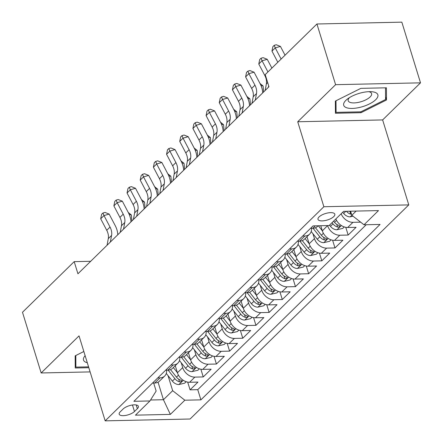 <?xml version="1.0" encoding="UTF-8"?>
<svg xmlns="http://www.w3.org/2000/svg" width="443" height="443" viewBox="0 0 443 443"><rect width="100%" height="100%" fill="white"/><g stroke="black" fill="none" stroke-linecap="round" stroke-linejoin="round"><path stroke-width="0.66" d="M319.065 216.926A8.799 3.367 162.9 0 0 317.996 219.357A8.799 3.367 162.9 0 0 324.708 220.636A8.799 3.367 162.9 0 0 333.751 216.61A8.799 3.367 162.9 0 0 334.814 214.179A8.799 3.367 162.9 0 0 328.102 212.9A8.799 3.367 162.9 0 0 319.065 216.926M420.512 82.841L335.6 84.679L297.724 121.764L382.636 119.926L420.512 82.841L401.84 22.15L316.928 23.988L265.219 74.612L268.956 86.75L77.929 273.78L74.197 261.641L22.488 312.271L41.16 372.962L90.117 371.904M382.636 119.926L408.778 204.899L190.086 419.012L105.174 420.85L323.866 206.731L408.778 204.899M175.256 365.685L177.433 372.757A10.997 8.157 45.6 0 0 189.604 382.27L197.977 382.087L190.075 389.829L187.699 382.115M181.204 362.712L182.704 367.601A10.997 8.157 45.6 0 0 194.87 377.109L203.248 376.932L200.873 369.213M203.248 376.932L211.15 369.191L202.778 369.373A10.997 8.157 45.6 0 1 190.606 359.86L188.43 352.778M201.604 339.875L203.78 346.963A10.997 8.157 45.6 0 0 215.951 356.477L224.324 356.294L216.422 364.03L214.047 356.316M214.777 326.989L216.954 334.061A10.997 8.157 45.6 0 0 229.125 343.574L237.498 343.391L229.596 351.133L227.22 343.419M227.951 314.087L230.133 321.164A10.997 8.157 45.6 0 0 242.299 330.677L250.672 330.495L242.77 338.236L240.394 330.517M241.13 301.19L243.307 308.267A10.997 8.157 45.6 0 0 255.473 317.781L263.851 317.598L255.943 325.334L253.568 317.62M254.304 288.293L256.48 295.365A10.997 8.157 45.6 0 0 268.646 304.878L277.025 304.701L269.117 312.437L266.741 304.723M267.478 275.391L269.654 282.468A10.997 8.157 45.6 0 0 281.82 291.981L290.198 291.799L282.291 299.54L279.921 291.821M280.652 262.494L282.828 269.571A10.997 8.157 45.6 0 0 294.994 279.084L303.372 278.902L295.464 286.638L293.094 278.924M293.82 249.586L296.002 256.669A10.997 8.157 45.6 0 0 308.167 266.182L316.546 266.005L308.638 273.741L306.268 266.027M306.999 236.695L309.175 243.772A10.997 8.157 45.6 0 0 321.341 253.285L329.719 253.103L321.812 260.844L319.442 253.125M320.765 225.72L322.349 230.875A10.997 8.157 45.6 0 0 334.515 240.388L342.893 240.206L334.986 247.942L332.615 240.228M335.866 218.936A10.997 8.157 45.6 0 0 347.689 227.486L356.067 227.309L348.165 235.045L345.789 227.331M134.462 411.514L137.358 408.673A8.522 3.262 162.9 0 0 138.393 406.325A8.522 3.262 162.9 0 0 131.892 405.079A8.522 3.262 162.9 0 0 123.132 408.983L120.23 411.818A8.522 3.262 162.9 0 0 119.2 414.172A8.522 3.262 162.9 0 0 125.701 415.418A8.522 3.262 162.9 0 0 134.462 411.514L132.451 404.991M158.051 382.187L163.445 399.724L172.665 390.693L184.836 400.206L200.9 399.857L380.066 224.44L364.002 224.784L378.494 210.597L343.607 211.35L329.116 225.542L313.051 225.886L133.886 401.308L149.95 400.959L156.141 391.053L153.682 383.045M184.836 400.206L170.345 414.393L135.458 415.152L149.95 400.959M327.576 225.576L322.349 230.875M312.941 233.727L314.447 238.611L309.175 243.772M299.767 246.629L301.268 251.513L296.002 256.669M286.593 259.526L288.094 264.41L282.828 269.571M273.42 272.423L274.92 277.307L269.654 282.468M260.246 285.32L261.747 290.209L256.48 295.365M247.072 298.222L248.573 303.106L243.307 308.267M233.898 311.119L235.399 316.003L230.133 321.164M220.725 324.016L222.225 328.905L216.954 334.061M207.551 336.918L209.052 341.802L203.78 346.963M194.377 349.815L195.878 354.699L190.606 359.86M190.075 389.829L197.761 389.663L366.206 224.739M360.646 222.164L352.96 222.331A10.997 8.157 -134.4 0 1 341.132 213.775M348.165 235.045L339.787 235.227A10.997 8.157 -134.4 0 1 327.621 225.714M334.986 247.942L326.613 248.124A10.997 8.157 -134.4 0 1 314.447 238.611M321.812 260.844L313.439 261.027A10.997 8.157 -134.4 0 1 301.268 251.513M308.638 273.741L300.265 273.924A10.997 8.157 -134.4 0 1 288.094 264.41M295.464 286.638L287.092 286.82A10.997 8.157 -134.4 0 1 274.92 277.307M282.291 299.54L273.918 299.717A10.997 8.157 -134.4 0 1 261.747 290.209M269.117 312.437L260.739 312.62A10.997 8.157 -134.4 0 1 248.573 303.106M255.943 325.334L247.565 325.516A10.997 8.157 -134.4 0 1 235.399 316.003M242.77 338.236L234.391 338.413A10.997 8.157 -134.4 0 1 222.225 328.905M229.596 351.133L221.218 351.316A10.997 8.157 -134.4 0 1 209.052 341.802M216.422 364.03L208.044 364.212A10.997 8.157 -134.4 0 1 195.878 354.699M157.78 377.912L159.989 377.868A10.997 8.157 45.6 0 0 164.696 376.013A10.997 8.157 45.6 0 0 166.618 370.154M152.514 383.073L154.718 383.023A10.997 8.157 45.6 0 0 159.425 381.174L164.696 376.013M165.688 370.176L167.891 370.126A10.997 8.157 45.6 0 0 172.598 368.277L177.87 363.116A10.997 8.157 -134.4 0 1 173.163 364.966L170.954 365.015M178.861 357.274L181.065 357.23A10.997 8.157 45.6 0 0 185.772 355.375L191.044 350.219A10.997 8.157 -134.4 0 1 186.337 352.069L184.127 352.119M192.035 344.377L194.239 344.327A10.997 8.157 45.6 0 0 198.946 342.478L204.217 337.317A10.997 8.157 -134.4 0 1 199.511 339.172L197.301 339.216M205.209 331.48L207.413 331.43A10.997 8.157 45.6 0 0 212.119 329.581L217.391 324.42A10.997 8.157 -134.4 0 1 212.684 326.269L210.475 326.319M218.382 318.578L220.586 318.534A10.997 8.157 45.6 0 0 225.293 316.679L230.565 311.523A10.997 8.157 -134.4 0 1 225.858 313.373L223.649 313.422M231.556 305.681L233.766 305.631A10.997 8.157 45.6 0 0 238.472 303.782L243.739 298.621A10.997 8.157 -134.4 0 1 239.032 300.476L236.828 300.52M244.73 292.784L246.939 292.734A10.997 8.157 45.6 0 0 251.646 290.885L256.912 285.724A10.997 8.157 -134.4 0 1 252.205 287.573L250.002 287.623M257.904 279.882L260.113 279.838A10.997 8.157 45.6 0 0 264.82 277.982L270.086 272.827A10.997 8.157 -134.4 0 1 265.379 274.677L263.175 274.726M271.077 266.985L273.287 266.935A10.997 8.157 45.6 0 0 277.994 265.086L283.26 259.925A10.997 8.157 -134.4 0 1 278.553 261.78L276.349 261.824M284.251 254.088L286.46 254.038A10.997 8.157 45.6 0 0 291.167 252.189L296.433 247.028A10.997 8.157 -134.4 0 1 291.727 248.877L289.523 248.927M297.425 241.186L299.634 241.142A10.997 8.157 45.6 0 0 304.341 239.286L309.607 234.131A10.997 8.157 -134.4 0 1 304.9 235.981L302.696 236.03M310.598 228.289L312.808 228.245A10.997 8.157 45.6 0 0 317.515 226.39L318.14 225.775M168.024 375.614L172.665 390.693M335.6 84.679L316.928 23.988M297.724 121.764L323.866 206.731M105.174 420.85L79.037 335.883L41.16 372.962M90.693 261.287L74.197 261.641M150.548 400.001L163.445 399.724L170.345 414.393M350.579 211.2L351.836 215.27L356.117 211.078M197.761 389.663L200.9 399.857M179.792 357.257A10.997 8.157 -134.4 0 1 177.87 363.116M192.965 344.355A10.997 8.157 -134.4 0 1 191.044 350.219M206.139 331.458A10.997 8.157 -134.4 0 1 204.217 337.317M219.313 318.561A10.997 8.157 -134.4 0 1 217.391 324.42M232.486 305.659A10.997 8.157 -134.4 0 1 230.565 311.523M245.66 292.762A10.997 8.157 -134.4 0 1 243.739 298.621M258.834 279.865A10.997 8.157 -134.4 0 1 256.912 285.724M272.013 266.963A10.997 8.157 -134.4 0 1 270.086 272.827M285.187 254.066A10.997 8.157 -134.4 0 1 283.26 259.925M298.36 241.169A10.997 8.157 -134.4 0 1 296.433 247.028M311.534 228.267A10.997 8.157 -134.4 0 1 309.607 234.131M364.002 224.784L351.836 215.27M83.843 351.504L75.172 355.829L75.244 368L88.827 367.707M360.857 88.356L335.357 101.082L335.429 113.253L361.001 112.699L386.501 99.974L386.429 87.808L360.857 88.356M385.543 96.856L386.501 99.974M360.74 111.841L361.001 112.699M107.056 245.267L108.286 238.655A13.75 10.2 45.6 0 0 106.746 230.299L100.694 218.787L103.983 215.558L102.942 213.022L105.013 212.435L109.166 214.091L115.219 225.609A20.622 15.3 -134.4 0 1 117.772 234.773M110.351 242.039L111.575 235.427A13.75 10.2 45.6 0 0 110.036 227.076L103.983 215.558L109.166 214.091M100.694 218.787L101.624 214.312L102.942 213.022M177.421 372.713L173.34 367.552M186.182 381.722L184.703 383.167L178.795 384.552A7.287 5.405 -134.4 0 1 172.388 381.124L166.286 373.41M168.124 370.121L174.891 378.676A7.287 5.405 45.6 0 0 179.487 381.838L180.583 381.872L181.813 381.235L181.885 380.742L181.065 380.293A7.287 5.405 -134.4 0 1 176.469 377.126L170.527 369.612M131.892 220.946L131.344 214.966L129.262 214.545M128.271 212.474L131.344 214.966M85.128 355.685A17.87 6.844 162.9 0 0 87.299 362.745M88.561 366.848L75.886 367.12L75.814 355.507M75.227 364.971L75.886 367.12M345.905 107.466A17.87 6.844 162.9 0 0 369.418 103.955A17.87 6.844 162.9 0 0 375.653 92.62A17.87 6.844 162.9 0 0 371.228 91.69A17.87 6.844 162.9 0 0 347.445 99.005A17.87 6.844 162.9 0 0 345.905 107.466M349.449 97.626A12.238 4.685 162.9 0 0 348.204 100.766A12.238 4.685 162.9 0 0 349.715 102.25A12.238 4.685 162.9 0 0 363.62 100.827A12.238 4.685 162.9 0 0 371.588 93.573A12.238 4.685 162.9 0 0 370.082 92.089A12.238 4.685 162.9 0 0 368.792 91.679M385.488 87.825L385.56 99.509L360.851 111.835L336.076 112.372L336.004 100.76M335.412 110.224L336.076 112.372M120.23 232.365L121.46 225.753A13.75 10.2 45.6 0 0 119.92 217.402L113.868 205.884L117.162 202.661L116.116 200.125L118.187 199.538L122.34 201.194L128.392 212.706A20.622 15.3 -134.4 0 1 130.945 221.877M123.525 229.142L124.749 222.53A13.75 10.2 45.6 0 0 123.209 214.179L117.162 202.661L122.34 201.194M113.868 205.884L114.798 201.415L116.116 200.125M133.404 219.468L134.633 212.856A13.75 10.2 45.6 0 0 133.094 204.505L127.041 192.987L130.336 189.765L129.29 187.228L131.361 186.636L135.514 188.292L141.566 199.81A20.622 15.3 -134.4 0 1 144.119 208.974M136.699 216.245L137.923 209.633A13.75 10.2 45.6 0 0 136.389 201.277L130.336 189.765L135.514 188.292M127.041 192.987L127.972 188.519L129.29 187.228M146.578 206.571L147.807 199.959A13.75 10.2 45.6 0 0 146.268 191.603L140.215 180.091L143.51 176.862L142.463 174.326L144.534 173.739L148.687 175.395L154.74 186.913A20.622 15.3 -134.4 0 1 157.293 196.077M149.872 203.343L151.102 196.731A13.75 10.2 45.6 0 0 149.562 188.38L143.51 176.862L148.687 175.395M140.215 180.091L141.145 175.616L142.463 174.326M159.751 193.669L160.981 187.057A13.75 10.2 45.6 0 0 159.441 178.706L153.389 167.188L156.684 163.965L155.637 161.429L157.708 160.842L161.861 162.498L167.914 174.01A20.622 15.3 -134.4 0 1 170.466 183.18M163.046 190.446L164.275 183.834A13.75 10.2 45.6 0 0 162.736 175.483L156.684 163.965L161.861 162.498M153.389 167.188L154.319 162.719L155.637 161.429M190.595 359.81L186.514 354.655M199.356 368.82L197.877 370.265L191.969 371.655A7.287 5.405 -134.4 0 1 185.562 368.227L179.459 360.513M181.298 357.219L188.065 365.774A7.287 5.405 45.6 0 0 192.661 368.941L193.757 368.969L194.992 368.338L195.058 367.84L194.239 367.397A7.287 5.405 -134.4 0 1 189.643 364.229L183.701 356.715M145.071 208.049L144.518 202.069L142.436 201.643M141.444 199.577L144.518 202.069M203.769 346.913L199.688 341.752M212.529 355.923L211.051 357.368L205.142 358.758A7.287 5.405 -134.4 0 1 198.735 355.33L192.633 347.611M194.471 344.322L201.238 352.877A7.287 5.405 45.6 0 0 205.834 356.045L206.931 356.072L208.166 355.441L208.232 354.943L207.413 354.494A7.287 5.405 -134.4 0 1 202.822 351.332L196.875 343.818M158.245 195.147L157.697 189.172L155.609 188.746M154.618 186.68L157.697 189.172M216.943 334.016L212.861 328.856M225.703 343.026L224.224 344.471L218.316 345.856A7.287 5.405 -134.4 0 1 211.909 342.428L205.807 334.714M207.645 331.425L214.412 339.98A7.287 5.405 45.6 0 0 219.008 343.148L220.105 343.175L221.339 342.539L221.406 342.046L220.586 341.597A7.287 5.405 -134.4 0 1 215.996 338.43L210.048 330.915M171.419 182.25L170.871 176.27L168.783 175.849M167.792 173.778L170.871 176.27M230.116 321.114L226.035 315.959M238.877 330.124L237.398 331.569L231.49 332.959A7.287 5.405 -134.4 0 1 225.083 329.531L218.98 321.817M220.819 318.523L227.586 327.078A7.287 5.405 45.6 0 0 232.182 330.245L233.278 330.273L234.513 329.642L234.58 329.143L233.766 328.7A7.287 5.405 -134.4 0 1 229.169 325.533L223.222 318.019M184.593 169.353L184.044 163.373L181.957 162.946M180.965 160.881L184.044 163.373M172.925 180.772L174.154 174.16A13.75 10.2 45.6 0 0 172.615 165.809L166.562 154.291L169.857 151.069L168.811 148.532L170.882 147.945L175.035 149.596L181.087 161.114A20.622 15.3 -134.4 0 1 183.64 170.278M176.22 177.549L177.449 170.937A13.75 10.2 45.6 0 0 175.91 162.581L169.857 151.069L175.035 149.596M166.562 154.291L167.493 149.823L168.811 148.532M243.29 308.217L239.209 303.056M252.05 317.227L250.572 318.672L244.669 320.062A7.287 5.405 -134.4 0 1 238.256 316.634L232.154 308.915M233.993 305.626L240.759 314.181A7.287 5.405 45.6 0 0 245.356 317.349L246.452 317.376L247.687 316.745L247.753 316.247L246.939 315.798A7.287 5.405 -134.4 0 1 242.343 312.636L236.396 305.122M197.766 156.451L197.218 150.476L195.13 150.05M194.139 147.984L197.218 150.476M186.099 167.875L187.328 161.263A13.75 10.2 45.6 0 0 185.789 152.907L179.736 141.395L183.031 138.166L181.984 135.63L184.055 135.043L188.209 136.699L194.261 148.217A20.622 15.3 -134.4 0 1 196.814 157.381M189.394 164.646L190.623 158.035A13.75 10.2 45.6 0 0 189.083 149.684L183.031 138.166L188.209 136.699M179.736 141.395L180.666 136.92L181.984 135.63M256.464 295.32L252.383 290.159M265.224 304.33L263.746 305.775L257.843 307.16A7.287 5.405 -134.4 0 1 251.43 303.732L245.328 296.018M247.166 292.729L253.933 301.284A7.287 5.405 45.6 0 0 258.529 304.452L259.626 304.479L260.861 303.843L260.927 303.35L260.113 302.901A7.287 5.405 -134.4 0 1 255.517 299.734L249.57 292.219M210.94 143.554L210.392 137.579L208.304 137.153M207.313 135.082L210.392 137.579M199.272 154.972L200.502 148.361A13.75 10.2 45.6 0 0 198.962 140.01L192.91 128.492L196.205 125.269L195.158 122.733L197.229 122.146L201.382 123.802L207.435 135.314A20.622 15.3 -134.4 0 1 209.993 144.484M202.567 151.75L203.797 145.138A13.75 10.2 45.6 0 0 202.257 136.787L196.205 125.269L201.382 123.802M192.91 128.492L193.84 124.023L195.158 122.733M269.637 282.418L265.556 277.263M278.398 291.428L276.925 292.873L271.016 294.263A7.287 5.405 -134.4 0 1 264.604 290.835L258.502 283.121M260.34 279.826L267.107 288.382A7.287 5.405 45.6 0 0 271.703 291.549L272.805 291.577L274.034 290.946L274.106 290.447L273.287 290.004A7.287 5.405 -134.4 0 1 268.691 286.837L262.749 279.323M224.114 130.657L223.565 124.677L221.478 124.25M220.487 122.185L223.565 124.677M212.452 142.076L213.676 135.464A13.75 10.2 45.6 0 0 212.136 127.113L206.084 115.595L209.378 112.372L208.332 109.836L210.408 109.249L214.556 110.9L220.608 122.418A20.622 15.3 -134.4 0 1 223.167 131.582M215.741 138.853L216.97 132.241A13.75 10.2 45.6 0 0 215.431 123.885L209.378 112.372L214.556 110.9M206.084 115.595L207.019 111.127L208.332 109.836M282.811 269.521L278.73 264.36M291.572 278.531L290.099 279.976L284.19 281.366A7.287 5.405 -134.4 0 1 277.778 277.938L271.675 270.219M273.514 266.93L280.281 275.485A7.287 5.405 45.6 0 0 284.877 278.653L285.979 278.68L287.208 278.049L287.28 277.551L286.46 277.102A7.287 5.405 -134.4 0 1 281.864 273.94L275.923 266.426M237.287 117.755L236.739 111.78L234.652 111.354M233.66 109.288L236.739 111.78M225.625 129.179L226.849 122.567A13.75 10.2 45.6 0 0 225.31 114.211L219.257 102.698L222.552 99.47L221.511 96.934L223.582 96.347L227.73 98.003L233.782 109.521A20.622 15.3 -134.4 0 1 236.34 118.685M228.915 125.95L230.144 119.339A13.75 10.2 45.6 0 0 228.605 110.988L222.552 99.47L227.73 98.003M219.257 102.698L220.193 98.224L221.511 96.934M238.799 116.276L240.023 109.665A13.75 10.2 45.6 0 0 238.484 101.314L232.431 89.796L235.726 86.573L234.685 84.037L236.756 83.45L240.903 85.106L246.956 96.618A20.622 15.3 -134.4 0 1 249.514 105.788M242.088 113.054L243.318 106.442A13.75 10.2 45.6 0 0 241.778 98.091L235.726 86.573L240.903 85.106M232.431 89.796L233.367 85.327L234.685 84.037M251.973 103.38L253.197 96.768A13.75 10.2 45.6 0 0 251.657 88.417L245.605 76.899L248.9 73.676L247.858 71.14L249.93 70.553L254.077 72.203L260.13 83.721A20.622 15.3 -134.4 0 1 262.688 92.886M255.268 100.157L256.491 93.545A13.75 10.2 45.6 0 0 254.952 85.194L248.9 73.676L254.077 72.203M245.605 76.899L246.541 72.43L247.858 71.14M265.147 90.483L266.37 83.871A13.75 10.2 45.6 0 0 264.831 75.52L258.778 64.002L262.073 60.774L261.032 58.238L263.103 57.651L267.251 59.307L271.875 68.1M267.943 71.949L262.073 60.774L267.251 59.307M258.778 64.002L259.714 59.528L261.032 58.238M268.441 87.254L268.691 85.898M281.117 59.046L275.247 47.877L271.958 51.1L277.827 62.275M271.958 51.1L272.888 46.631L274.206 45.341L276.277 44.754L280.43 46.41L285.048 55.198M280.43 46.41L275.247 47.877L274.206 45.341M295.985 256.624L291.904 251.463M304.745 265.634L303.272 267.079L297.364 268.464A7.287 5.405 -134.4 0 1 290.951 265.036L284.849 257.322M286.687 254.033L293.454 262.588A7.287 5.405 45.6 0 0 298.05 265.756L299.152 265.783L300.382 265.152L300.454 264.654L299.634 264.205A7.287 5.405 -134.4 0 1 295.038 261.038L289.096 253.523M250.461 104.858L249.913 98.883L247.825 98.457M246.834 96.386L249.913 98.883M309.159 243.722L305.077 238.567M317.919 252.731L316.446 254.177L310.537 255.567A7.287 5.405 -134.4 0 1 304.131 252.139L298.028 244.425M299.861 241.13L306.634 249.686A7.287 5.405 45.6 0 0 311.224 252.853L312.326 252.881L313.555 252.25L313.627 251.751L312.808 251.308A7.287 5.405 -134.4 0 1 308.212 248.141L302.27 240.627M263.635 91.961L263.087 85.981L260.999 85.554M260.008 83.489L263.087 85.981M322.332 230.825L318.34 225.775M331.093 239.835L329.62 241.28L323.711 242.67A7.287 5.405 -134.4 0 1 317.304 239.242L311.202 231.523M313.035 228.234L319.807 236.789A7.287 5.405 45.6 0 0 324.403 239.956L325.5 239.984L326.729 239.353L326.801 238.855L325.982 238.406A7.287 5.405 -134.4 0 1 321.385 235.244L315.444 227.73M344.266 226.938L342.793 228.383L336.885 229.767A7.287 5.405 -134.4 0 1 330.478 226.34L329.526 225.138M332.029 222.691L332.981 223.892A7.287 5.405 45.6 0 0 337.577 227.06L338.673 227.087L339.903 226.456L339.975 225.958L339.155 225.509A7.287 5.405 -134.4 0 1 334.559 222.342L333.612 221.14M352.999 216.184L350.059 216.871A7.287 5.405 -134.4 0 1 343.652 213.443L342.699 212.241M350.834 212.014A7.287 5.405 -134.4 0 1 349.566 211.222M346.398 211.289A7.287 5.405 45.6 0 0 350.751 214.157L351.515 214.235M182.704 367.601L177.433 372.757M194.87 377.109L189.604 382.27M352.96 222.331L347.689 227.486M339.787 235.227L334.515 240.388M326.613 248.124L321.341 253.285M313.439 261.027L308.167 266.182M300.265 273.924L294.994 279.084M287.092 286.82L281.82 291.981M273.918 299.717L268.646 304.878M260.739 312.62L255.473 317.781M247.565 325.516L242.299 330.677M234.391 338.413L229.125 343.574M221.218 351.316L215.951 356.477M208.044 364.212L202.778 369.373M159.989 377.868L154.718 383.023M173.163 364.966L167.891 370.126M186.337 352.069L181.065 357.23M199.511 339.172L194.239 344.327M212.684 326.269L207.413 331.43M225.858 313.373L220.586 318.534M239.032 300.476L233.766 305.631M252.205 287.573L246.939 292.734M265.379 274.677L260.113 279.838M278.553 261.78L273.287 266.935M291.727 248.877L286.46 254.038M304.9 235.981L299.634 241.142M315.261 225.841L312.808 228.245M136.217 404.957L137.358 408.673M108.286 238.655L111.575 235.427M106.746 230.299L110.036 227.076M178.944 384.518L183.258 380.299M176.469 377.126L178.468 375.171M172.388 381.124L174.891 378.676M178.662 379.158L179.487 381.838M121.46 225.753L124.749 222.53M119.92 217.402L123.209 214.179M134.633 212.856L137.923 209.633M133.094 204.505L136.389 201.277M147.807 199.959L151.102 196.731M146.268 191.603L149.562 188.38M160.981 187.057L164.275 183.834M159.441 178.706L162.736 175.483M192.118 371.622L196.432 367.397M189.643 364.229L191.642 362.274M185.562 368.227L188.065 365.774M191.836 366.261L192.661 368.941M205.292 358.725L209.605 354.5M202.822 351.332L204.816 349.377M198.735 355.33L201.238 352.877M205.009 353.359L205.834 356.045M218.465 345.822L222.779 341.603M215.996 338.43L217.989 336.475M211.909 342.428L214.412 339.98M218.183 340.462L219.008 343.148M231.639 332.926L235.953 328.7M229.169 325.533L231.163 323.578M225.083 329.531L227.586 327.078M231.357 327.565L232.182 330.245M174.154 174.16L177.449 170.937M172.615 165.809L175.91 162.581M244.813 320.029L249.127 315.804M242.343 312.636L244.337 310.681M238.256 316.634L240.759 314.181M244.53 314.663L245.356 317.349M187.328 161.263L190.623 158.035M185.789 152.907L189.083 149.684M257.987 307.126L262.3 302.907M255.517 299.734L257.51 297.779M251.43 303.732L253.933 301.284M257.704 301.766L258.529 304.452M200.502 148.361L203.797 145.138M198.962 140.01L202.257 136.787M271.16 294.23L275.474 290.004M268.691 286.837L270.684 284.882M264.604 290.835L267.107 288.382M270.878 288.869L271.703 291.549M213.676 135.464L216.97 132.241M212.136 127.113L215.431 123.885M284.334 281.333L288.648 277.108M281.864 273.94L283.858 271.985M277.778 277.938L280.281 275.485M284.052 275.967L284.877 278.653M226.849 122.567L230.144 119.339M225.31 114.211L228.605 110.988M240.023 109.665L243.318 106.442M238.484 101.314L241.778 98.091M253.197 96.768L256.491 93.545M251.657 88.417L254.952 85.194M266.37 83.871L267.677 82.592M264.831 75.52L265.346 75.017M297.513 268.43L301.821 264.211M295.038 261.038L297.037 259.083M290.951 265.036L293.454 262.588M297.225 263.07L298.05 265.756M310.687 255.533L315.001 251.308M308.212 248.141L310.211 246.186M304.131 252.139L306.634 249.686M310.399 250.173L311.224 252.853M323.861 242.637L328.174 238.412M321.385 235.244L323.384 233.289M317.304 239.242L319.807 236.789M323.573 237.276L324.403 239.956M337.034 229.734L341.348 225.515M334.559 222.342L336.558 220.387M330.478 226.34L332.981 223.892M336.752 224.374L337.577 227.06M350.208 216.837L351.825 215.254M343.652 213.443L345.833 211.305M349.926 211.477L350.751 214.157"/></g></svg>
